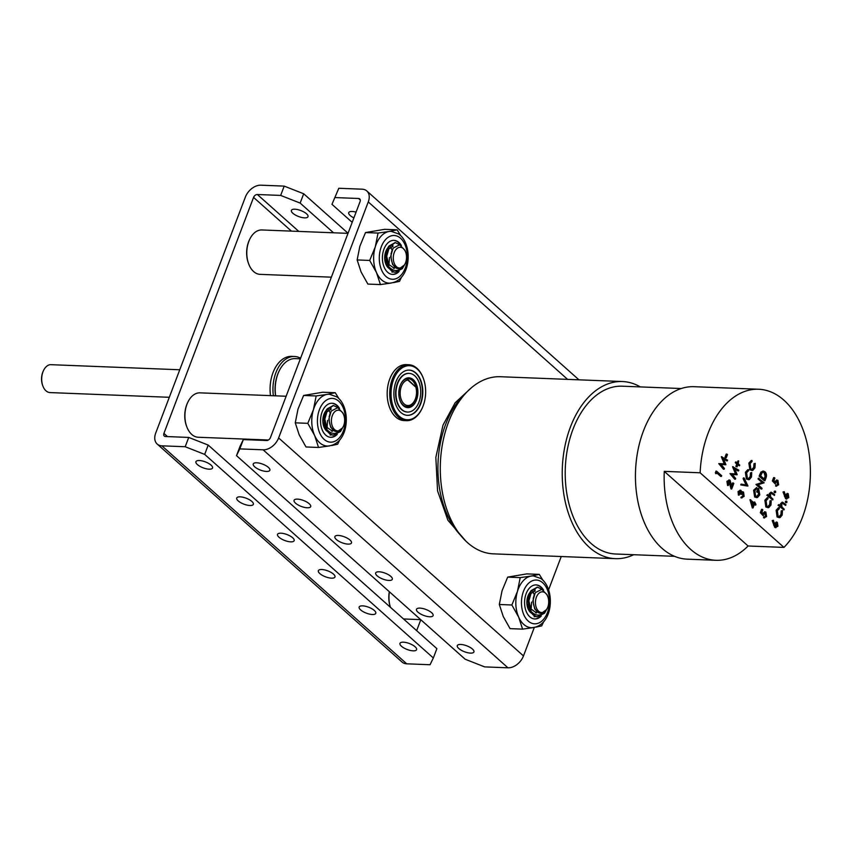<?xml version="1.0" encoding="UTF-8"?>
<svg xmlns="http://www.w3.org/2000/svg" width="853" height="853" viewBox="0 0 853 853"><rect width="100%" height="100%" fill="white"/><g stroke="black" fill="none" stroke-linecap="round" stroke-linejoin="round"><path stroke-width="1.28" d="M423.184 377.954A27.989 17.881 92.3 0 0 423.077 377.687A27.989 17.881 92.3 0 0 408.736 364.732L406.177 364.626A27.989 17.881 92.3 0 0 389.768 378.967A27.989 17.881 92.3 0 0 403.97 420.561L406.529 420.657A27.989 17.881 92.3 0 0 421.851 408.875A27.989 17.881 92.3 0 0 421.968 408.608M377.165 575.839A8.882 3.177 -159.2 0 0 386.004 580.04A8.882 3.177 -159.2 0 0 392.305 579.272A8.882 3.177 -159.2 0 0 390.823 576.383A8.882 3.177 -159.2 0 0 381.984 572.192A8.882 3.177 -159.2 0 0 375.683 572.96A8.882 3.177 -159.2 0 0 377.165 575.839M417.97 612.177A8.882 3.177 -159.2 0 0 426.809 616.367A8.882 3.177 -159.2 0 0 433.111 615.599A8.882 3.177 -159.2 0 0 431.639 612.71A8.882 3.177 -159.2 0 0 422.8 608.52A8.882 3.177 -159.2 0 0 416.499 609.287A8.882 3.177 -159.2 0 0 417.97 612.177M356.074 212.141A8.882 3.177 -159.2 0 0 348.728 212.642A8.882 3.177 -159.2 0 0 350.199 215.521A8.882 3.177 -159.2 0 0 353.888 217.899M254.727 466.847A8.882 3.177 -159.2 0 0 263.566 471.037A8.882 3.177 -159.2 0 0 269.868 470.27A8.882 3.177 -159.2 0 0 268.396 467.38A8.882 3.177 -159.2 0 0 259.557 463.19A8.882 3.177 -159.2 0 0 253.256 463.957A8.882 3.177 -159.2 0 0 254.727 466.847M295.543 503.174A8.882 3.177 -159.2 0 0 304.382 507.375A8.882 3.177 -159.2 0 0 310.684 506.607A8.882 3.177 -159.2 0 0 309.202 503.718A8.882 3.177 -159.2 0 0 300.373 499.527A8.882 3.177 -159.2 0 0 294.072 500.295A8.882 3.177 -159.2 0 0 295.543 503.174M458.786 648.504A8.882 3.177 -159.2 0 0 467.625 652.705A8.882 3.177 -159.2 0 0 473.927 651.937A8.882 3.177 -159.2 0 0 472.445 649.048A8.882 3.177 -159.2 0 0 463.605 644.857A8.882 3.177 -159.2 0 0 457.304 645.625A8.882 3.177 -159.2 0 0 458.786 648.504M336.349 539.512A8.882 3.177 -159.2 0 0 345.188 543.702A8.882 3.177 -159.2 0 0 351.489 542.934A8.882 3.177 -159.2 0 0 350.018 540.045A8.882 3.177 -159.2 0 0 341.179 535.855A8.882 3.177 -159.2 0 0 334.877 536.622A8.882 3.177 -159.2 0 0 336.349 539.512M239.789 448.891L236.505 455.651L240.034 446.343L243.329 439.583L239.789 448.891L263.108 449.819A14.096 9.607 -48.3 0 0 278.622 437.93L368.272 201.926A14.096 9.607 -48.3 0 0 366.811 190.965A14.096 9.607 -48.3 0 0 362.109 189.185L338.79 188.268L331.966 204.336L352.193 222.345M243.329 439.583L266.648 440.511A3.433 2.346 -48.3 0 0 270.422 437.61L360.073 201.596A3.433 2.346 -48.3 0 0 359.721 198.93A3.433 2.346 -48.3 0 0 358.58 198.493L335.261 197.576M236.505 455.651L465.162 659.23L484.653 666.886L507.972 667.814A14.096 9.607 -48.3 0 0 523.486 655.925L534.287 627.499M548.628 589.743L561.242 556.529M331.966 204.336L338.79 188.268M333.491 574.122A8.882 3.177 20.8 0 1 334.973 577.001A8.882 3.177 20.8 0 1 328.672 577.769A8.882 3.177 20.8 0 1 319.832 573.579A8.882 3.177 20.8 0 1 318.361 570.689A8.882 3.177 20.8 0 1 324.662 569.921A8.882 3.177 20.8 0 1 333.491 574.122M374.307 610.449A8.882 3.177 20.8 0 1 375.778 613.339A8.882 3.177 20.8 0 1 369.477 614.107A8.882 3.177 20.8 0 1 360.638 609.916A8.882 3.177 20.8 0 1 359.166 607.027A8.882 3.177 20.8 0 1 365.468 606.259A8.882 3.177 20.8 0 1 374.307 610.449M211.064 465.12A8.882 3.177 20.8 0 1 212.536 468.009A8.882 3.177 20.8 0 1 206.245 468.777A8.882 3.177 20.8 0 1 197.406 464.586A8.882 3.177 20.8 0 1 195.923 461.697A8.882 3.177 20.8 0 1 202.225 460.929A8.882 3.177 20.8 0 1 211.064 465.12M292.867 213.261A8.882 3.177 -159.2 0 0 301.706 217.462A8.882 3.177 -159.2 0 0 308.008 216.683A8.882 3.177 -159.2 0 0 306.536 213.804A8.882 3.177 -159.2 0 0 297.697 209.614A8.882 3.177 -159.2 0 0 291.395 210.382A8.882 3.177 -159.2 0 0 292.867 213.261M251.88 501.457A8.882 3.177 20.8 0 1 253.352 504.336A8.882 3.177 20.8 0 1 247.05 505.104A8.882 3.177 20.8 0 1 238.211 500.914A8.882 3.177 20.8 0 1 236.739 498.024A8.882 3.177 20.8 0 1 243.041 497.256A8.882 3.177 20.8 0 1 251.88 501.457M415.112 646.787A8.882 3.177 20.8 0 1 416.595 649.666A8.882 3.177 20.8 0 1 410.293 650.434A8.882 3.177 20.8 0 1 401.454 646.243A8.882 3.177 20.8 0 1 399.982 643.354A8.882 3.177 20.8 0 1 406.284 642.586A8.882 3.177 20.8 0 1 415.112 646.787M292.686 537.785A8.882 3.177 20.8 0 1 294.157 540.674A8.882 3.177 20.8 0 1 287.856 541.442A8.882 3.177 20.8 0 1 279.027 537.251A8.882 3.177 20.8 0 1 277.545 534.362A8.882 3.177 20.8 0 1 283.846 533.594A8.882 3.177 20.8 0 1 292.686 537.785M284.198 186.114L303.689 193.77L300.149 203.078L280.669 195.422L284.198 186.114L260.879 185.186A14.096 9.607 -48.3 0 0 245.365 197.075L155.715 433.079A14.096 9.607 -48.3 0 0 157.176 444.04A14.096 9.607 -48.3 0 0 161.878 445.82L185.197 446.737L188.737 437.429L208.217 445.085L436.885 648.664L433.345 657.972L204.688 454.404L185.197 446.737M280.669 195.422L257.35 194.505A3.433 2.346 -48.3 0 0 253.565 197.395L163.915 433.409A3.433 2.346 -48.3 0 0 164.266 436.075A3.433 2.346 -48.3 0 0 165.418 436.512L188.737 437.429M420.806 619.736L416.659 630.655M157.176 444.04L402.04 662.035A14.096 9.607 -48.3 0 0 406.742 663.815L430.061 664.732L433.345 657.972M208.217 445.085L204.688 454.404M300.149 203.078L333.523 232.784M303.689 193.77L348.045 233.264M186.86 426.958L186.594 426.287A21.026 13.435 -87.7 0 1 186.711 404.78A21.026 13.435 -87.7 0 1 187.521 402.861L187.831 402.211A22.221 14.192 92.3 0 0 186.967 404.237A22.221 14.192 92.3 0 0 186.86 426.958A22.221 14.192 92.3 0 0 198.237 437.248L268.375 440.02M286.139 396.25L199.997 392.849A22.221 14.192 92.3 0 0 187.831 402.211M334.045 412.489A10.364 6.621 92.3 0 0 332.734 427.065A10.364 6.621 92.3 0 0 342.021 428.579A10.364 6.621 92.3 0 0 343.301 426.521A10.364 6.621 92.3 0 0 343.748 414.974A10.364 6.621 92.3 0 0 334.045 412.489M343.748 414.974L343.077 413.215L337.788 407.691L331.625 410.805C326.368 417.437 330.239 433.079 337.703 431.458L342.618 427.822L341.658 429.272C336.722 434.657 331.849 434.817 327.051 429.731C323.66 422.182 323.905 415.23 327.776 408.864L333.544 405.538L337.82 407.691M333.256 405.527L327.211 408.843C321.037 416.328 324.641 434.476 333.299 435.126L340.496 431.543L343.301 426.521M332.105 434.838L330.1 435.041M323.138 417.202L323.031 420.22M333.299 435.126A14.81 9.458 -87.7 0 1 327.051 429.731M335.25 431.245L330.729 427.374L328.81 419.313L330.911 411.999M325.793 412.756L330.548 409.269M327.349 431.085L326.731 431.021M332.531 431.287L326.742 427.214L324.822 419.154L326.976 411.754L331.113 409.291M327.317 431.042L326.55 430.861M331.817 403.234A17.039 10.886 -87.7 0 1 335.634 404.663A17.039 10.886 -87.7 0 1 338.716 407.99M336.253 434.742A17.039 10.886 -87.7 0 1 330.474 437.28M337.276 434.294A17.039 10.886 -87.7 0 1 330.751 437.301A17.039 10.886 -87.7 0 1 326.667 435.862A17.039 10.886 -87.7 0 1 320.877 416.552A17.039 10.886 -87.7 0 1 332.094 403.245A17.039 10.886 -87.7 0 1 336.178 404.685A17.039 10.886 -87.7 0 1 339.515 408.406M327.317 446.044A25.921 16.559 -87.7 0 0 329.525 445.906L318.542 447.462L314.618 435.456L307.805 423.333L313.424 409.696L316.164 395.963L327.147 394.395A25.921 16.559 -87.7 0 1 329.354 394.257L336.754 396.826C351.607 406.828 349.623 445.021 327.317 446.044A25.921 16.559 -87.7 0 1 321.101 443.859A25.921 16.559 -87.7 0 1 314.618 435.456A25.921 16.559 -87.7 0 1 313.424 409.696A25.921 16.559 -87.7 0 1 327.147 394.395L335.25 392.721L338.876 398.596M323.756 426.447A12.56 7.144 79.5 0 0 324.215 422.278M324.076 420.06A12.56 7.144 79.5 0 0 323.33 416.328M324.428 415.795A12.56 7.144 79.5 0 0 323.927 414.366M327.019 428.451L327.584 420.401M329.333 417.245A12.56 7.144 79.5 0 0 329.13 416.456M330.356 413.204L328.576 409.771M331.636 431.181A12.56 7.144 79.5 0 0 332.734 429.859M335.25 392.721L322.711 392.231L303.615 395.461L298.006 409.088L295.266 422.832L299.19 434.849L306.003 446.972L318.542 447.462M339.718 439.871L337.639 444.232L331.689 445.522M307.805 423.333L295.266 422.832M316.164 395.963L303.615 395.461M327.2 431.373A12.177 7.773 -87.7 0 1 326.198 410.464M327.499 409.269A12.177 7.773 -87.7 0 1 331.081 408.075M390.407 607.283A21.026 13.435 -87.7 0 1 389.309 591.705M389.437 591.811A22.221 14.192 92.3 0 0 390.45 607.325M248.735 264.067L248.479 263.396A21.026 13.435 -87.7 0 1 248.586 241.879A21.026 13.435 -87.7 0 1 249.396 239.97L249.705 239.32A22.221 14.192 92.3 0 0 248.841 241.346A22.221 14.192 92.3 0 0 248.735 264.067A22.221 14.192 92.3 0 0 260.122 274.357L331.369 277.172M348.013 233.359L261.871 229.958A22.221 14.192 92.3 0 0 249.705 239.32M395.92 249.598A10.364 6.621 92.3 0 0 394.608 264.174A10.364 6.621 92.3 0 0 403.895 265.688A10.364 6.621 92.3 0 0 405.175 263.63A10.364 6.621 92.3 0 0 405.633 252.083A10.364 6.621 92.3 0 0 395.92 249.598M405.633 252.083L404.962 250.324L399.662 244.8L393.5 247.903C388.243 254.546 392.113 270.188 399.577 268.567L404.503 264.931L403.533 266.381C398.596 271.766 393.734 271.915 388.925 266.84C385.535 259.291 385.78 252.339 389.65 245.973L395.419 242.636L399.705 244.8M395.142 242.636L389.085 245.952C382.912 253.437 386.516 271.585 395.174 272.235L402.371 268.642L405.175 263.63M393.979 271.936L391.975 272.15M385.012 254.301L384.906 257.329M395.174 272.235A14.81 9.458 -87.7 0 1 388.925 266.84M397.135 268.354L392.604 264.483L390.685 256.422L392.785 249.097M387.667 249.865L392.423 246.378M389.224 268.194L388.616 268.119M394.406 268.396L388.616 264.323L386.708 256.263L388.861 248.863L392.998 246.4M389.192 268.151L388.435 267.97M538.094 594.146A10.364 6.621 92.3 0 0 536.782 608.733A10.364 6.621 92.3 0 0 546.069 610.236A10.364 6.621 92.3 0 0 547.349 608.189A10.364 6.621 92.3 0 0 547.807 596.642A10.364 6.621 92.3 0 0 538.094 594.146M547.807 596.642L547.136 594.882L541.836 589.348L535.673 592.462C530.417 599.105 534.287 614.746 541.751 613.115L546.677 609.49L545.707 610.94C540.77 616.324 535.908 616.474 531.099 611.398C527.708 603.849 527.954 596.887 531.824 590.521L537.593 587.195L541.879 589.359M537.315 587.195L531.259 590.5C525.085 597.985 528.689 616.133 537.347 616.783L544.545 613.2L547.349 608.189M536.153 616.495L534.149 616.708M527.186 598.859L527.079 601.887M537.347 616.783A14.81 9.458 -87.7 0 1 531.099 611.398M539.309 612.902L534.778 609.031L532.858 600.97L534.959 593.656M529.841 594.413L534.596 590.926M531.398 612.742L530.79 612.678M536.58 612.944L530.79 608.882L528.881 600.821L531.035 593.421L535.172 590.948M531.366 612.699L530.609 612.518M393.691 240.343A17.039 10.886 -87.7 0 1 397.509 241.772A17.039 10.886 -87.7 0 1 400.601 245.099M398.138 271.851A17.039 10.886 -87.7 0 1 392.348 274.389M399.151 271.403A17.039 10.886 -87.7 0 1 392.625 274.41A17.039 10.886 -87.7 0 1 388.541 272.971A17.039 10.886 -87.7 0 1 382.752 253.661A17.039 10.886 -87.7 0 1 393.969 240.354A17.039 10.886 -87.7 0 1 398.052 241.794A17.039 10.886 -87.7 0 1 401.39 245.515M389.192 283.153A25.921 16.559 -87.7 0 0 391.399 283.015L380.417 284.571L376.493 272.565L369.69 260.442L375.299 246.805L378.039 233.061L389.021 231.504A25.921 16.559 -87.7 0 1 391.239 231.355L398.628 233.935C413.481 243.937 411.498 282.119 389.192 283.153A25.921 16.559 -87.7 0 1 382.976 280.968A25.921 16.559 -87.7 0 1 376.493 272.565A25.921 16.559 -87.7 0 1 375.299 246.805A25.921 16.559 -87.7 0 1 389.021 231.504L397.125 229.83L400.761 235.705M385.641 263.545A12.56 7.144 79.5 0 0 386.089 259.387M385.961 257.169A12.56 7.144 79.5 0 0 385.204 253.437M386.302 252.904A12.56 7.144 79.5 0 0 385.801 251.475M388.893 265.56L389.469 257.51M391.218 254.354A12.56 7.144 79.5 0 0 391.005 253.565M392.231 250.313L390.461 246.88M393.51 268.279A12.56 7.144 79.5 0 0 394.608 266.957M397.125 229.83L384.586 229.329L365.5 232.57L359.881 246.197L357.14 259.941L361.075 271.958L367.878 284.081L380.417 284.571M401.603 276.969L399.513 281.341L393.564 282.631M369.69 260.442L357.14 259.941M378.039 233.061L365.5 232.57M389.075 268.482A12.177 7.773 -87.7 0 1 388.072 247.562M389.373 246.368A12.177 7.773 -87.7 0 1 392.956 245.184M535.865 584.902A17.039 10.886 -87.7 0 1 539.682 586.331A17.039 10.886 -87.7 0 1 542.775 589.647M540.312 616.399A17.039 10.886 -87.7 0 1 534.522 618.947M541.324 615.951A17.039 10.886 -87.7 0 1 534.799 618.958A17.039 10.886 -87.7 0 1 530.715 617.519A17.039 10.886 -87.7 0 1 524.926 598.209A17.039 10.886 -87.7 0 1 536.142 584.902A17.039 10.886 -87.7 0 1 540.226 586.352A17.039 10.886 -87.7 0 1 543.564 590.073M531.366 627.712A25.921 16.559 -87.7 0 0 533.573 627.563L522.59 629.13L518.667 617.114L511.864 604.99L517.472 591.364L520.213 577.62L531.195 576.052A25.921 16.559 -87.7 0 1 533.413 575.914L540.802 578.494C555.655 588.485 553.672 626.678 531.366 627.712A25.921 16.559 -87.7 0 1 525.149 625.516A25.921 16.559 -87.7 0 1 518.667 617.114A25.921 16.559 -87.7 0 1 517.472 591.364A25.921 16.559 -87.7 0 1 531.195 576.052L539.299 574.378L542.934 580.264M527.815 608.104A12.56 7.144 79.5 0 0 528.263 603.935M528.135 601.717A12.56 7.144 79.5 0 0 527.378 597.985M528.476 597.452A12.56 7.144 79.5 0 0 527.975 596.023M531.067 610.119L531.632 602.058M533.392 598.902A12.56 7.144 79.5 0 0 533.178 598.113M534.404 594.872L532.635 591.428M535.684 612.838A12.56 7.144 79.5 0 0 536.782 611.516M539.299 574.378L526.759 573.888L507.674 577.118L502.054 590.756L499.314 604.5L503.249 616.506L510.051 628.629L522.59 629.13M543.777 621.528L541.687 625.889L535.737 627.179M511.864 604.99L499.314 604.5M520.213 577.62L507.674 577.118M531.248 613.04A12.177 7.773 -87.7 0 1 530.246 592.121M531.547 590.926A12.177 7.773 -87.7 0 1 535.13 589.732M416.509 399.993A14.927 9.532 92.3 0 0 413.726 380.107A14.927 9.532 92.3 0 0 400.771 384.095A14.927 9.532 92.3 0 0 400.185 385.46A14.927 9.532 92.3 0 0 400.11 400.729A14.927 9.532 92.3 0 0 416.509 399.993M400.014 400.452A13.989 8.935 92.3 0 0 407.084 406.678A13.989 8.935 92.3 0 0 415.283 399.503A13.989 8.935 92.3 0 0 408.182 378.711A13.989 8.935 92.3 0 0 400.643 384.362M397.765 383.306A19.352 12.358 92.3 0 0 407.585 412.063A19.352 12.358 92.3 0 0 418.93 402.147A19.352 12.358 92.3 0 0 409.109 373.39A19.352 12.358 92.3 0 0 397.765 383.306M407.276 415.326A22.636 14.458 92.3 0 0 420.369 403.725A22.636 14.458 92.3 0 0 409.067 370.106M409.109 373.39L408.758 373.369A19.352 12.358 92.3 0 0 397.413 383.285A19.352 12.358 92.3 0 0 407.222 412.042L407.585 412.063M420.721 403.736A22.636 14.458 92.3 0 0 409.237 370.106A22.636 14.458 92.3 0 0 395.973 381.707A22.636 14.458 92.3 0 0 407.457 415.336A22.636 14.458 92.3 0 0 420.721 403.736M408.736 364.732A27.989 17.881 92.3 0 0 392.327 379.073A27.989 17.881 92.3 0 0 406.529 420.657M393.553 379.553A27.051 17.284 92.3 0 0 398.596 415.603A27.051 17.284 92.3 0 0 422.086 408.363A27.051 17.284 92.3 0 0 423.141 405.889A27.051 17.284 92.3 0 0 423.28 378.22A27.051 17.284 92.3 0 0 393.553 379.553M300.576 358.228A31.721 20.259 92.3 0 0 294.477 356.479L291.609 356.373A31.721 20.259 92.3 0 0 270.305 384.404A31.721 20.259 92.3 0 0 270.497 395.632M294.477 356.479A31.721 20.259 92.3 0 0 273.173 384.522A31.721 20.259 92.3 0 0 273.365 395.749M415.848 387.166L407.798 379.99A12.806 8.178 92.3 0 0 401.347 386.484A12.806 8.178 92.3 0 0 403.725 403.554A12.806 8.178 92.3 0 0 414.857 400.121A12.806 8.178 92.3 0 0 415.358 398.959A12.806 8.178 92.3 0 0 415.848 387.166L407.105 378.775M414.857 400.121L414.547 400.771A13.989 8.935 -87.7 0 1 406.988 406.678M42.906 386.1L42.65 385.428A12.806 8.178 -87.7 0 1 42.714 372.334A12.806 8.178 -87.7 0 1 43.215 371.162L43.524 370.511A13.989 8.935 92.3 0 0 42.981 371.791A13.989 8.935 92.3 0 0 42.906 386.1A13.989 8.935 92.3 0 0 50.082 392.583L169.31 397.295M179.77 369.765L50.263 364.657A13.989 8.935 92.3 0 0 43.524 370.511M407.073 378.743L407.798 379.99M674.606 556.327L615.599 554.002A83.967 53.632 -87.7 0 1 573.003 429.23A83.967 53.632 -87.7 0 1 622.221 386.196L681.227 388.531M748.092 545.995L783.95 547.402A86.302 55.125 92.3 0 0 802.374 517.494A86.302 55.125 92.3 0 0 758.594 389.245A86.302 55.125 92.3 0 0 708.001 433.473A86.302 55.125 92.3 0 0 700.132 472.786L664.263 471.368A86.302 55.125 92.3 0 0 715.923 560.293A86.302 55.125 92.3 0 0 748.092 545.995L664.263 471.368M758.594 389.245L694.043 386.697A86.302 55.125 92.3 0 0 643.45 430.925A86.302 55.125 92.3 0 0 687.23 559.163L715.923 560.293M640.336 386.91A88.627 56.618 92.3 0 0 622.413 381.536L500.476 376.727A88.627 56.618 92.3 0 0 448.518 422.139A88.627 56.618 92.3 0 0 493.482 553.853L615.418 558.662A88.627 56.618 92.3 0 0 633.715 554.717M622.413 381.536A88.627 56.618 92.3 0 0 570.454 426.958A88.627 56.618 92.3 0 0 615.418 558.662M786.818 499.037L785.602 498.706L783.054 491.978L784.27 491.691L785.506 495.678L785.784 494.783L788.215 493.716L788.801 497.651L786.317 498.738L783.779 492L784.27 491.691M785.059 494.761L787.49 493.684M788.215 493.716L787.042 493.397M775.27 481.433L777.915 480.356L778.629 484.803L776.251 486.007L778.128 484.291L777.616 481.071L775.75 482.03L775.324 484.067L772.37 480.932L773.65 477.584L774.887 478.085L773.831 480.847L775.004 482.489L775.27 481.433L774.556 481.412L777.2 480.335M774.289 482.457L774.556 481.412M777.915 480.356L776.603 479.962M776.625 486.178L775.537 485.975L777.414 484.259L776.646 480.868M774.3 492.565L774.129 491.509L775.537 491.232L775.697 492.288L774.3 492.565M770.067 493.535L771.485 492.245L774.705 494.687L774.428 495.422L771.794 493.183L770.472 494.068L770.696 496.968L772.999 499.176L772.722 499.911L766.772 495.22L767.764 494.516L769.971 496.489L770.067 493.535L769.353 493.503L771.123 492.298M769.257 496.457L769.353 493.503M774.428 495.422L771.069 493.162M768.063 507.567L765.855 506.981L764.864 500.242L767.284 497.63L768.063 498.578L766.09 500.775L766.879 506.309L768.02 506.821L770.43 504.571L769.705 504.539L769.96 500.871L771.229 500.53L770.952 505.029L768.777 507.599L767.721 507.642M767.657 506.757L769.705 504.539M763.211 513.175L765.855 512.099L766.58 516.545L764.192 517.75L766.069 516.033L765.557 512.813L763.691 513.783L763.264 515.809L760.322 512.674L761.59 509.326L762.827 509.827L761.772 512.589L762.945 514.231L763.211 513.175L762.497 513.154L765.141 512.077M762.23 514.199L762.497 513.154M765.855 512.099L764.544 511.704M764.565 517.931L763.478 517.718L765.354 516.012L764.587 512.61M764.96 480.708L759.863 476.166L761.654 472.093L763.467 471.091L765.013 471.805C766.602 473.426 766.9 475.547 765.919 478.181L764.96 480.708L764.245 480.676L759.138 476.134L760.929 472.072L763.115 471.112M752.069 470.408L749.862 469.822L748.87 463.083L751.29 460.481L752.005 460.503L752.069 461.42L750.096 463.627L750.885 469.15L752.026 469.672L754.436 467.412L753.711 467.391L753.967 463.723L755.236 463.382L754.958 467.87L752.783 470.44L751.728 470.493M751.664 469.608L753.711 467.391M748.582 479.599L746.364 479.013L745.383 472.274L747.804 469.672L748.518 469.694L748.582 470.611L746.61 472.807L747.399 478.341L748.539 478.853L750.939 476.603L750.224 476.571L750.48 472.914L751.738 472.573L751.461 477.062L749.297 479.631L748.241 479.685M748.177 478.8L750.224 476.571M747.164 486.007L740.756 484.92L741.054 484.131L746.823 485.026L743.827 478.736L743.112 478.704L743.411 477.915L744.125 477.947L747.921 485.933L747.164 486.007M746.055 484.888L743.112 478.704M739.156 495.177L738.773 491.595L741.001 490.39L741.683 492.277L743.549 492.106L744.125 496.382L741.588 497.768L743.603 495.913L743.315 492.874L741.289 494.42L740.724 491.125L739.295 492.042L739.434 494.452L738.442 495.156L738.058 491.563L740.287 490.368M741.001 490.39L739.988 490.166M740.969 492.245L743.549 492.106M742.003 497.939L740.873 497.736L742.888 495.881L742.451 492.735M741.289 494.42L740.041 493.93L739.988 491.083M738.687 460.94L738.229 463.755L739.732 465.088L739.455 465.823L737.952 464.48L737.045 466.89L735.862 466.452L736.779 464.053L735.275 462.71L735.553 461.974L737.77 463.35L738.687 460.94L737.973 460.919L737.227 462.859M739.455 465.823L737.781 464.938M738.57 470.909L734.604 468.425L737.163 474.631L732.322 474.492L735.681 478.522L734.689 479.237L729.997 473.618L736.214 473.905L733.303 466.826L732.62 466.687L738.858 470.174L737.856 470.888L734.838 468.99M735.489 473.852L732.588 466.794M728.302 485.517L727.609 481.348L730.061 480.239L731.853 486.764L733.292 482.969L733.815 483.438L731.714 488.972L729.827 481.007L728.121 481.849L728.579 484.781L727.588 485.485L726.895 481.316L729.347 480.207M730.061 480.239L728.889 479.919M731.618 485.464L732.578 482.947L733.292 482.969M731.714 488.972L731 488.94L728.942 480.847M725.54 457.677L725.018 457.219L726.212 454.084L726.927 454.105L727.449 454.574L726.266 457.709L725.54 457.677M727.321 460.897L723.355 458.413L725.914 464.618L721.073 464.48L724.432 468.51L723.44 469.214L718.748 463.605L724.965 463.893L722.054 456.813L721.371 456.675L727.609 460.162L726.607 460.865L723.589 458.978M724.24 463.84L721.339 456.781M721.414 476.454L716.84 472.381L715.646 473.596L715.88 471.155L716.595 471.176L721.691 475.718L720.7 476.422L716.669 472.829M783.95 547.402L700.132 472.786M753.039 507.951L752.314 507.93L750.011 499.719L754.255 502.897L754.617 501.959L755.961 504.411L755.683 505.136L754.5 504.091L753.039 507.951L750.725 499.751M753.711 502.406L754.617 501.959M755.683 505.136L754.329 504.549M756.728 497.523L754.628 496.99L753.615 490.219L756.728 487.479L756.856 488.438L754.852 490.742L755.609 496.265L756.686 496.734L759.255 494.345L758.541 494.324L758.2 489.686M756.334 496.681L758.541 494.324M759.255 494.345L758.914 489.707L757.88 492.426L756.643 491.936L757.954 488.492L758.669 488.513L759.756 494.879L757.443 497.555L756.398 497.598M761.068 489.025L755.971 484.483L762.092 482.531L758.072 478.949L758.349 478.224L764.171 482.787L758.061 484.76L762.07 488.332L761.068 489.025M775.942 527.644L774.727 527.314L772.189 520.586L773.394 520.298L774.641 524.286L774.908 523.401L777.339 522.324L777.936 526.258L775.452 527.346L772.903 520.618L773.394 520.298M774.193 523.369L776.625 522.303M777.339 522.324L776.166 522.004M779.311 517.579L777.104 516.993L776.113 510.254L778.533 507.652L779.247 507.674L779.311 508.591L777.339 510.787L778.128 516.321L779.269 516.833L781.679 514.583L780.953 514.551L781.209 510.894L782.478 510.552L782.201 515.041L780.026 517.611L778.97 517.664M778.906 516.779L780.953 514.551M781.316 503.547L782.734 502.257L785.954 504.699L785.677 505.434L783.043 503.206L781.721 504.091L781.945 506.991L784.248 509.188L783.971 509.923L778.021 505.232L779.013 504.528L781.22 506.501L781.316 503.547L780.602 503.526L782.372 502.31M780.506 506.469L780.602 503.526M785.677 505.434L782.318 503.174M785.549 502.577L785.378 501.521L786.786 501.244L786.946 502.31L785.549 502.577M716.36 473.628L715.304 472.658M716.019 472.69L716.595 471.176M725.85 464.778L721.052 464.459M724.154 469.246L718.748 463.605M726.266 457.709L725.018 457.219M725.743 457.24L726.927 454.105M729.304 480.772L729.827 481.007L729.112 480.975M730.808 483.939L730.083 483.907M727.609 481.348L726.895 481.316M737.099 474.79L732.3 474.471M735.403 479.258L729.997 473.618M737.045 466.89L735.862 466.452M736.587 466.474L737.493 464.075L736.779 464.053M737.493 464.075L735.275 462.71M735.99 462.742L736.267 462.006M740.767 493.951L740.041 493.93M743.603 495.913L742.888 495.881M741.15 497L742.099 496.99M741.662 497.971L740.873 497.736M738.773 491.595L738.058 491.563M747.878 486.039L740.756 484.92M743.827 478.736L744.125 477.947M741.47 484.941L741.769 484.163M749.297 479.631L747.089 479.045L746.098 472.295L745.383 472.274M746.098 472.295L748.518 469.694M747.089 479.045L746.364 479.013M750.939 476.603L751.194 472.935L750.48 472.914M751.194 472.935L751.738 472.573M752.783 470.44L750.576 469.854L749.595 463.115L748.87 463.083M749.595 463.115L752.005 460.503M750.576 469.854L749.862 469.822M754.436 467.412L754.681 463.744L753.967 463.723M754.681 463.744L755.236 463.382M753.06 506.053L753.977 503.622L751.76 501.649L753.06 506.053M750.672 499.901L749.947 499.869M752.741 504.976L753.263 503.601L752.005 502.481M753.977 503.622L753.263 503.601M757.443 497.555L755.353 497.022L754.329 490.251L753.615 490.219M754.329 490.251L756.728 487.479M755.353 497.022L754.628 496.99M757.88 492.426L756.643 491.936M757.357 491.957L758.669 488.513M761.793 489.057L756.686 484.515L762.806 482.553L758.072 478.949M758.786 478.981L759.063 478.256M762.806 482.553L762.092 482.531M756.75 484.365L756.025 484.333M756.686 484.515L755.971 484.483M764.715 479.503L765.823 476.134L764.736 472.541L763.552 471.986L761.974 472.946L760.663 475.899L764.715 479.503M761.654 472.093L760.929 472.072M759.863 476.166L759.138 476.134M764.171 479.023L765.109 476.102L764.021 472.509L763.179 472.018M765.823 476.134L765.109 476.102M764.736 472.541L764.021 472.509M763.264 515.809L760.322 512.674M761.036 512.696L762.305 509.358M764.949 512.536L765.557 512.813L764.842 512.792M766.069 516.033L765.354 516.012M764.896 517.142L763.755 516.993M764.203 517.963L763.478 517.718M768.777 507.599L766.57 507.013L765.578 500.263L764.864 500.242M765.578 500.263L767.999 497.662M766.57 507.013L765.855 506.981M770.43 504.571L770.675 500.903L769.96 500.871M770.675 500.903L771.229 500.53M772.722 499.911L766.772 495.22M767.487 495.252L767.764 494.516M775.697 492.288L775.014 492.586L775.537 491.232M775.324 484.067L772.37 480.932M773.095 480.953L774.364 477.616M777.008 480.793L777.616 481.071L776.902 481.049M778.128 484.291L777.414 484.259M776.955 485.4L775.814 485.24M776.262 486.221L775.537 485.975M775.58 527.687L774.727 527.314M775.74 526.632L777.424 525.757L777.094 523.081L775.377 524.019L776.241 526.855M775.025 526.6L776.71 525.725L776.593 522.868M772.903 520.618L772.189 520.586M774.908 523.401L774.353 523.379M777.424 525.757L776.71 525.725M780.026 517.611L777.819 517.025L776.827 510.275L776.113 510.254M776.827 510.275L779.247 507.674M777.819 517.025L777.104 516.993M781.679 514.583L781.924 510.915L781.209 510.894M781.924 510.915L782.478 510.552M783.971 509.923L778.021 505.232M778.736 505.264L779.013 504.528M786.946 502.31L786.263 502.609L786.103 501.553L786.786 501.244M786.455 499.08L785.602 498.706M786.615 498.024L788.3 497.15L787.959 494.473L786.242 495.401L787.106 498.237M785.89 497.992L787.575 497.118L787.468 494.25M783.779 492L783.054 491.978M785.784 494.783L785.229 494.761M788.3 497.15L787.575 497.118M275.551 395.835A28.437 18.169 -87.7 0 1 278.782 371.748L279.091 371.098A29.62 18.926 92.3 0 0 275.668 395.835M300.363 358.814L295.309 358.612A29.62 18.926 92.3 0 0 292.867 358.761A29.62 18.926 92.3 0 0 279.091 371.098M358.58 198.493L360.286 200.018M263.108 449.819L507.972 667.814M278.622 437.93L523.486 655.925M368.272 201.926L567.597 379.372M161.878 445.82L406.742 663.815M163.915 433.409L167.487 436.597M253.565 197.395L291.449 231.131M257.35 194.505L298.817 231.419M325.302 440.308A21.911 13.989 -87.7 0 1 318.819 411.445A21.911 13.989 -87.7 0 1 337.532 400.238A21.911 13.989 -87.7 0 1 344.026 429.102A21.911 13.989 -87.7 0 1 325.302 440.308M387.177 277.417A21.911 13.989 -87.7 0 1 380.694 248.543A21.911 13.989 -87.7 0 1 399.417 237.347A21.911 13.989 -87.7 0 1 405.9 266.211A21.911 13.989 -87.7 0 1 387.177 277.417M529.35 621.965A21.911 13.989 -87.7 0 1 522.868 593.102A21.911 13.989 -87.7 0 1 541.591 581.895A21.911 13.989 -87.7 0 1 548.074 610.769A21.911 13.989 -87.7 0 1 529.35 621.965M466.474 392.412A83.967 53.632 92.3 0 0 445.714 424.197A83.967 53.632 92.3 0 0 460.823 535.535M760.481 474.513L759.767 474.492M765.066 478.576L764.352 478.544M772.669 493.855L771.954 493.823M774.311 525.117L773.596 525.085M783.918 503.867L783.203 503.846M785.176 496.51L784.461 496.478M366.811 190.965L578.942 379.82M332.979 405.516L333.544 405.538M420.689 619.641L403.512 618.958M394.854 242.615L395.419 242.636M537.027 587.173L537.593 587.195M423.28 378.22L423.077 377.687M465.695 540.898L447.921 520.255L437.557 490.88L435.84 457.389L443.006 425.125L455.139 402.787L471.752 387.443M742.057 491.733L742.771 491.754M762.742 471.059L763.467 471.091M770.771 492.213L771.485 492.245M774.513 492.661L775.238 492.693M774.588 491.104L775.313 491.136M782.02 502.225L782.734 502.257M785.762 502.673L786.487 502.705M785.837 501.116L786.562 501.148"/></g></svg>
